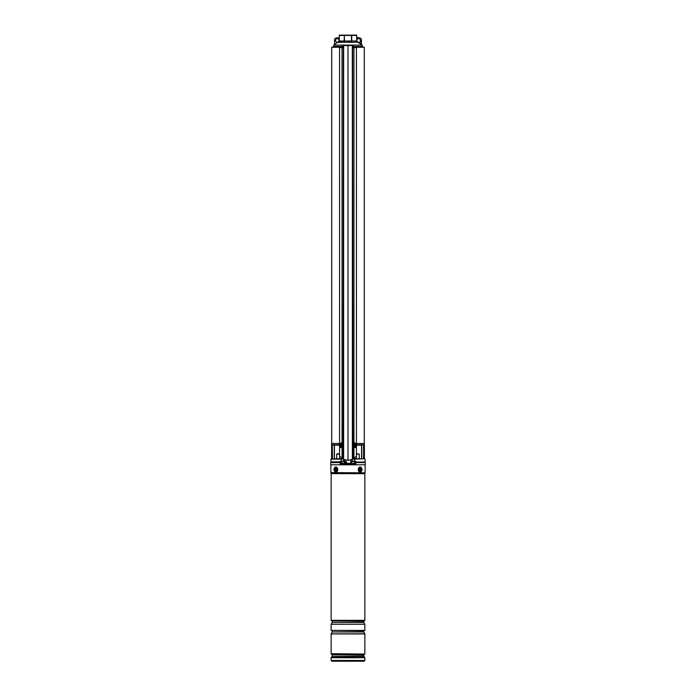 <?xml version="1.0" encoding="UTF-8"?>
<svg xmlns="http://www.w3.org/2000/svg" width="696" height="696" viewBox="0 0 696 696"><rect width="100%" height="100%" fill="white"/><g stroke="black" fill="none" stroke-linecap="round" stroke-linejoin="round"><path stroke-width="1.04" d="M353.185 47.258L354.029 47.258M356.387 47.258L364.304 47.258L364.304 443.5M331.696 443.5L331.696 47.258L339.613 47.258M341.971 47.258L342.815 47.258M341.675 461.866L330.913 461.866L341.205 462.048L341.675 461.135L345.19 461.135M341.301 458.751L331.226 458.803L342.415 458.751L341.136 459.116L341.379 461.866L341.136 459.116L330.913 459.116L330.913 461.866M350.81 461.135L354.325 461.135L354.795 462.048L354.325 461.866M364.4 458.751L364.4 443.5L356.43 443.5M339.57 443.5L331.6 443.5L331.6 458.751M356.43 444.788L363.747 444.788L357.126 445.153L361.572 445.153L361.572 458.751L361.581 445.153M332.671 445.153L338.874 445.153L334.428 445.153L334.428 458.751M364.904 462.048L354.795 462.048L364.904 462.048M364.774 458.803L354.864 459.116L354.621 461.866L354.699 458.751L364.774 458.803L354.699 458.751M342.415 458.751L339.822 458.751M353.585 458.751L356.178 458.751L353.585 458.751M343.789 461.135L343.789 459.473M352.211 461.135L352.211 459.473M353.864 447.023L355.508 447.023L353.864 447.023M356.961 445.092A0.548 0.487 180 0 0 356.578 445.562L356.395 444.788L357.126 445.153A0.548 0.548 0 0 0 356.578 445.701L356.395 446.658M339.605 446.658L339.605 444.788L339.039 445.092A0.548 0.487 180 0 1 339.422 445.562M340.492 447.023L342.136 447.023L340.492 447.023M332.427 458.751L332.253 444.788L339.57 444.788M338.874 445.153L339.422 445.701A0.548 0.548 0 0 0 338.874 445.153L339.039 445.092M356.578 445.701L357.126 445.153M358.492 42.587L358.684 42.273A1.836 1.836 0 0 1 357.526 41.864L356.743 40.725L357.5 42.004L361.563 44.709L357.5 42.004L351.941 42.421L356.082 42.073M342.815 46.502L333.297 46.502L333.95 45.101L362.05 45.101L361.433 44.422L361.433 40.072L361.433 44.422L360.841 44.179M348 41.969L351.941 42.421L338.5 42.004L337.508 42.587L339.256 40.725L338.474 41.864A1.836 1.836 0 0 0 336.838 38.68A1.836 1.836 0 0 0 337.316 42.273A1.836 1.836 0 0 0 338.474 41.864M338.5 42.421L343.119 42.169M335.159 44.179L337.316 42.273L335.159 44.179M356.909 41.725L357.205 42.16M356.743 35.453L356.743 41.003L356.63 35.453L351.724 35.453L351.724 41.003L356.63 41.003L357.509 42.421M356.743 35.139L339.256 35.139M338.491 42.421L339.37 41.003L338.491 42.421L339.256 41.003L339.256 35.453L339.37 41.003L344.276 41.003L344.276 35.453L339.37 35.453M344.276 35.453L344.529 41.003L351.471 41.003L351.471 35.453L344.529 35.453M344.059 42.421L344.529 41.003L344.059 42.421M351.941 42.421L351.471 41.003L351.941 42.421M358.684 42.273L361.059 43.892L361.059 40.072A1.836 1.836 0 0 0 359.232 38.245L357.109 38.245L357.109 39.507A1.836 1.836 0 0 1 360.511 40.446A1.836 1.836 0 0 1 358.684 42.273M357.526 41.864A1.836 1.836 0 0 1 357.109 39.507L356.743 39.507M356.743 38.245L356.743 37.514L359.232 37.88A2.201 2.201 0 0 1 361.433 40.072A2.201 2.201 0 0 0 359.232 37.88A2.201 2.201 0 0 1 361.433 40.072A2.201 2.201 0 0 0 359.232 37.88L359.232 38.245M334.567 40.072L334.567 44.422L334.567 40.072A2.201 2.201 0 0 1 336.768 37.88L338.891 37.88L336.768 37.88A2.201 2.201 0 0 0 334.567 40.072A2.201 2.201 0 0 1 336.768 37.88A2.201 2.201 0 0 0 334.567 40.072L334.567 44.413M338.891 37.88L336.768 38.245A1.836 1.836 0 0 0 334.941 40.072M339.256 38.245L339.256 39.507M342.058 443.439L341.057 443.013M353.942 443.439L354.943 443.013M352.646 45.423L352.829 459.186L352.298 45.423L353.185 45.423L352.367 45.605L352.367 459.403L348 460.361L348 45.423L343.633 45.605L343.633 459.403L339.57 456.141L339.57 47.624L342.058 47.624L342.058 443.091M353.533 47.258L356.143 46.893L356.43 47.624L356.43 456.141L352.829 459.186M342.467 47.258L339.857 46.893L339.57 47.624M340.492 445.666L340.492 447.197L342.058 447.554L342.058 458.516M352.298 45.423L342.815 45.605L342.815 47.624L342.058 47.624M341.414 445.918A1.462 1.349 -90 0 0 342.136 445.797L342.058 447.554M343.633 459.403L348 460.361M353.185 45.605L353.185 47.624L353.942 47.624L353.942 443.091M354.586 445.918A1.462 1.349 90 0 1 353.864 445.797L353.942 458.516M355.508 445.666L355.508 447.197L353.942 447.554M353.777 46.893L353.942 47.624M342.815 45.605L343.641 45.423M342.223 46.893L341.936 47.624M355.847 443.613A1.462 1.349 90 0 0 353.551 443.787A1.462 1.349 90 0 0 354.751 445.927A1.462 1.349 90 0 0 355.847 443.613M354.969 444.074L354.838 444.013A3.115 1.175 -134 0 0 354.534 443.665A3.019 0.8 137.2 0 0 354.264 443.874A3.115 0.8 58.7 0 1 354.499 444.274L354.464 444.5A3.115 0.531 140.5 0 1 354.116 444.805A3.019 0.557 59.5 0 0 354.212 444.953A3.019 0.557 59.5 0 0 354.308 445.092A3.115 0.861 -26.4 0 0 354.708 444.875L354.734 444.857M354.743 444.822L355.291 444.422A3.115 1.035 -36.3 0 0 355.578 444.118A3.019 2.227 -137.6 0 0 355.482 443.97A3.019 2.227 -137.6 0 0 355.386 443.83L355.056 444.048M354.586 443.004A1.462 1.349 90 0 0 353.324 445.31M355.291 444.422L354.847 444.631M354.916 444.909L354.916 444.909A3.115 0.679 48.8 0 1 355.16 445.257A3.019 1.984 -20.5 0 0 355.43 445.048A3.115 1.296 -123.5 0 0 355.256 444.648M354.951 444.344L355.578 444.118M354.89 444.718L355.43 445.048M342.354 443.613A1.462 1.349 -90 0 0 340.057 443.787A1.462 1.349 -90 0 0 341.249 445.927A1.462 1.349 -90 0 0 342.354 443.613M341.257 444.091L340.709 444.5A3.115 1.035 143.7 0 0 340.422 444.805A3.019 2.227 42.4 0 0 340.518 444.953A3.019 2.227 42.4 0 0 340.614 445.092L341.162 444.909A3.115 1.175 46 0 0 341.466 445.257A3.019 0.8 -42.8 0 0 341.736 445.048A3.115 0.8 -121.3 0 1 341.501 444.648L341.536 444.422A3.115 0.531 -39.5 0 1 341.884 444.118A3.019 0.557 -120.5 0 0 341.788 443.97A3.019 0.557 -120.5 0 0 341.692 443.83A3.115 0.861 153.6 0 0 341.292 444.048L341.266 444.065M340.709 444.5L341.153 444.283M341.084 444.013L341.084 444.013A3.115 0.679 -131.2 0 1 340.84 443.665A3.019 1.984 159.5 0 0 340.57 443.874A3.115 1.296 56.5 0 0 340.744 444.274M342.676 443.613A1.462 1.349 -90 0 0 341.414 443.004M341.049 444.579L340.422 444.805M341.11 444.205L340.57 443.874M363.991 462.596L363.991 462.048M355.891 462.596L365.226 462.596L365.226 464.798L330.774 464.798L330.774 462.596L340.109 462.596L340.518 464.354L355.482 464.354L355.934 461.317M332.009 462.596L332.009 462.048M340.066 461.317L340.109 462.596M355.482 464.354L355.847 464.006L355.334 464.006M364.486 620.858L331.514 620.858L364.486 620.893L364.852 620.345L364.852 473.689L331.131 473.611L364.869 473.611L365.095 472.836L330.87 472.619L365.095 472.836M364.852 624.26L364.852 630.419L331.148 630.419L331.148 624.26L364.852 624.26L363.808 622.442L332.192 622.442L363.756 622.259L363.756 621.171L331.966 620.893M364.852 633.786L331.148 633.891L364.852 633.786L363.808 631.968L332.192 631.968L363.756 631.785L363.756 630.698L331.966 630.419M364.695 657.337L363.904 656.545L332.096 656.545L331.305 657.337L364.852 657.729L331.148 657.729L331.148 660.469L364.852 660.469L364.121 661.2L332.331 661.2M336.925 661.2L363.669 661.2M336.298 471.122A1.74 1.227 -90 0 0 336.873 468.8A1.74 1.227 -90 0 0 335.228 467.999A1.74 1.227 -90 0 0 334.654 470.322A1.74 1.227 -90 0 0 336.298 471.122M360.772 471.122A1.74 1.227 90 0 0 361.346 468.8A1.74 1.227 90 0 0 359.702 467.999A1.74 1.227 90 0 0 359.005 469.565A1.74 1.227 90 0 0 360.772 471.122M337.238 453.801L339.256 453.801M339.57 454.175L336.69 454.175L336.69 458.751M356.743 453.801L359.31 454.175L356.43 454.175M346.277 464.093L346.277 461.97L345.581 461.97L345.573 463.258L345.555 461.97L346.19 461.483L346.538 463.258M346.538 461.97L345.599 461.97L345.581 464.093M340.666 464.354L340.666 463.258L355.334 463.258L355.334 464.354M342.154 463.258L342.154 464.354M353.812 463.258L353.812 464.354M355.317 463.258L355.317 464.354M342.023 461.422L343.72 461.422M343.302 461.422L342.458 461.422M352.707 461.422L353.977 461.422M335.437 470.661A1.375 0.974 90 0 1 336.603 468.46A1.375 0.974 90 0 1 335.437 470.661M336.542 470.2A0.644 0.452 -90 0 0 336.812 469.052M335.637 468.921L335.568 470.113L336.412 470.2L336.473 469.008L335.637 468.921M335.481 469.217L336.064 469.322L335.716 469.835M359.397 470.661A1.375 0.974 -90 0 1 360.563 468.46A1.375 0.974 -90 0 1 359.397 470.661M359.588 468.921L359.527 470.113L360.363 470.2L360.432 469.008L359.588 468.921M360.519 469.904L359.875 469.208M353.864 446.658L355.508 446.658M363.747 444.788L363.747 458.751M332.253 458.751L332.253 444.788M340.492 446.658L342.136 446.658M363.573 458.751L363.573 445.066M361.755 445.153L361.755 458.751M334.245 458.751L334.245 445.153M342.719 458.934L341.379 459.195M354.621 459.195L353.281 458.934M362.703 47.258L362.703 46.502L353.185 46.502M343.354 45.423L343.171 459.186M343.476 45.423L343.293 459.247M352.359 45.423L348 45.605M356.43 47.624L354.064 47.624M340.153 464.006L340.666 464.006M354.838 463.258L354.856 462.048M341.162 463.258L341.144 462.048M331.514 620.858L331.148 620.345L364.852 620.345M332.096 656.545L363.79 656.284L363.79 655.119L332.096 654.866L363.904 654.866L364.695 654.066L331.305 654.066L332.096 654.866M364.852 653.683L364.852 633.934L331.148 633.934L331.148 653.683L364.695 654.066M335.028 467.416A2.384 1.688 -90 0 0 334.245 470.6A2.384 1.688 -90 0 0 336.499 471.705A2.384 1.688 -90 0 0 337.282 468.521A2.384 1.688 -90 0 0 335.028 467.416M335.107 467.251A2.567 1.81 90 0 1 335.89 466.999L335.054 467.268C333.384 469.069 333.662 470.687 335.898 472.123A2.567 1.81 90 0 1 334.132 470.192A2.567 1.81 90 0 1 335.02 467.312M335.898 466.999A2.567 1.81 90 0 1 337.664 468.982A2.567 1.81 90 0 1 336.69 471.871M359.501 467.416A2.384 1.688 90 0 0 358.718 470.6A2.384 1.688 90 0 0 360.972 471.705A2.384 1.688 90 0 0 361.755 468.521A2.384 1.688 90 0 0 359.501 467.416M360.98 471.81A2.567 1.81 -90 0 0 361.859 468.921A2.567 1.81 -90 0 0 360.102 466.999C362.338 468.434 362.616 470.052 360.946 471.853L360.102 472.123A2.567 1.81 -90 0 1 358.336 470.139A2.567 1.81 -90 0 1 359.31 467.251M344.424 463.258L344.424 461.57L341.675 461.57M354.325 461.57L351.715 461.422M355.325 447.719L355.325 447.023M340.675 447.719L340.675 447.023M365.087 459.116L365.087 461.866M362.703 46.502L362.05 45.101M333.297 46.502L333.297 47.258M333.95 45.101L334.437 44.701M365.13 472.619L365.13 464.798M364.852 660.469L364.852 657.729M332.209 656.284L332.209 655.119M331.148 660.469L331.879 661.2M330.87 472.619L330.87 464.798M331.131 473.611L330.905 472.836M331.148 620.345L331.148 473.689M332.192 631.968L331.148 633.786M332.244 631.785L332.244 630.698M332.192 622.442L331.148 624.26M332.244 622.259L332.244 621.171M339.622 458.751L339.622 456.202L339.622 458.751M356.378 458.751L356.378 456.202L356.378 458.751M359.31 458.751L359.31 454.175M350.801 459.978L350.827 463.258M345.199 459.978L345.173 463.258M341.31 463.258L341.31 462.048M354.69 463.258L354.69 462.048M351.576 463.258L351.576 461.57"/></g></svg>
